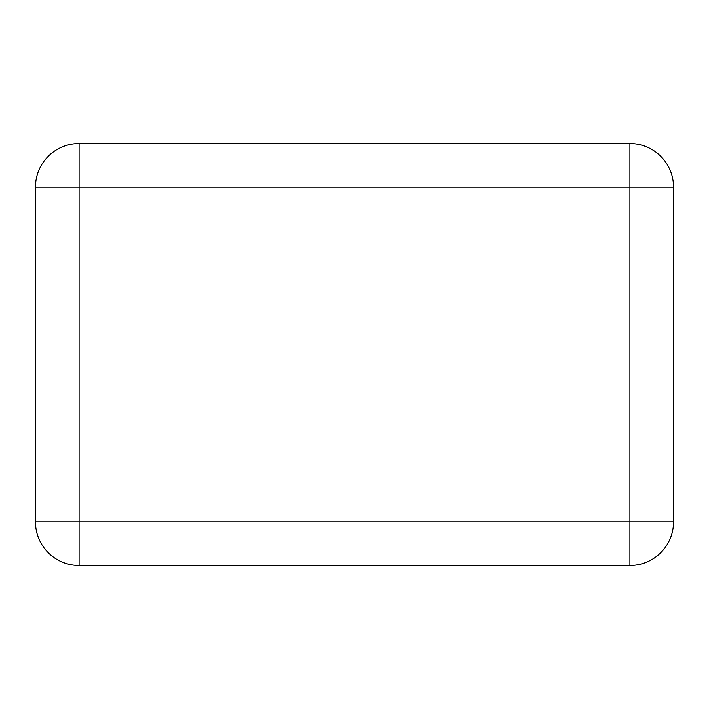 <?xml version="1.0" encoding="UTF-8"?>
<svg xmlns="http://www.w3.org/2000/svg" width="709" height="709" viewBox="0 0 709 709"><rect width="100%" height="100%" fill="white"/><g stroke="black" fill="none" stroke-linecap="round" stroke-linejoin="round"><path stroke-width="1.06" d="M79.098 565.463L629.902 565.463A43.648 43.648 0 0 0 673.55 521.824A43.648 43.648 0 0 1 629.902 565.463L79.098 565.463A43.648 43.648 0 0 1 35.45 521.824A43.648 43.648 0 0 0 79.098 565.463L79.098 521.824L629.902 521.824L629.902 187.176L79.098 187.176L79.098 521.824L35.45 521.824L35.45 187.176A43.648 43.648 0 0 1 79.098 143.537A43.648 43.648 0 0 0 35.45 187.176L79.098 187.176L79.098 143.537L629.902 143.537L79.098 143.537M629.902 143.537L629.902 187.176L673.55 187.176A43.648 43.648 0 0 0 629.902 143.537A43.648 43.648 0 0 1 673.55 187.176L673.55 521.824L629.902 521.824L629.902 565.463"/></g></svg>
